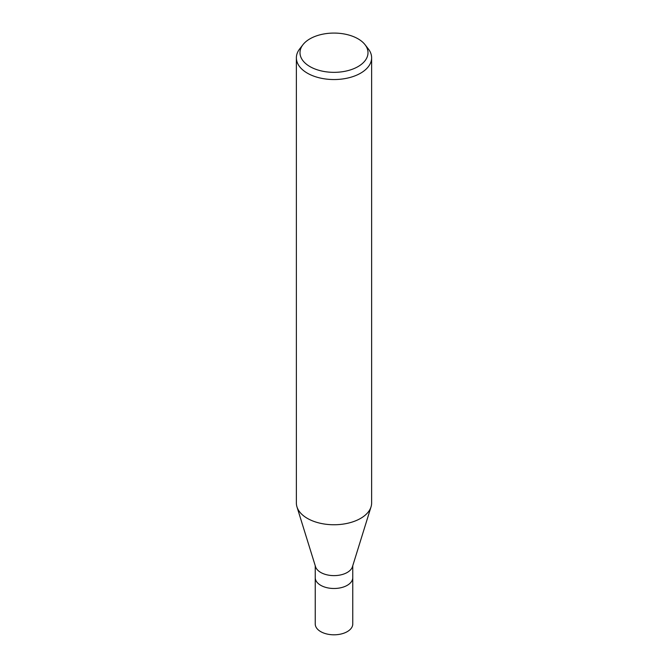 <?xml version="1.0" encoding="UTF-8"?>
<svg xmlns="http://www.w3.org/2000/svg" width="668" height="668" viewBox="0 0 668 668"><rect width="100%" height="100%" fill="white"/><g stroke="black" fill="none" stroke-linecap="round" stroke-linejoin="round"><path stroke-width="1" d="M370.99 507.004L352.462 566.698A18.762 10.83 180 0 1 347.268 572.451A18.762 10.83 180 0 1 328.38 575.123A18.762 10.83 180 0 1 315.538 566.698L297.01 507.004M347.268 585.318A18.762 10.83 180 0 0 352.762 577.661A18.762 10.83 180 0 1 347.268 585.318A18.762 10.83 180 0 1 326.819 587.665A18.762 10.83 180 0 1 315.238 577.661L315.238 565.754M365.045 44.698L368.344 48.948A37.625 21.718 180 0 1 371.625 57.815A37.625 21.718 180 0 1 360.603 73.179A37.625 21.718 180 0 1 319.605 77.889A37.625 21.718 180 0 1 296.375 57.815A37.625 21.718 180 0 1 299.656 48.948L302.955 44.698A34.01 19.639 180 0 1 309.952 38.828A34.01 19.639 180 0 1 365.045 44.698A34.01 19.639 180 0 1 358.048 66.591A34.01 19.639 180 0 1 314.711 68.879A34.01 19.639 180 0 1 302.955 44.698M371.625 57.815L371.625 503.029A37.625 21.718 180 0 1 360.603 518.393A37.625 21.718 180 0 1 319.605 523.102A37.625 21.718 180 0 1 296.375 503.029L296.375 57.815M371.032 506.862A37.625 21.718 180 0 1 360.603 518.393M352.762 577.753L352.762 623.979A18.762 10.83 180 0 1 347.268 631.636A18.762 10.83 180 0 1 326.819 633.982A18.762 10.83 180 0 1 315.238 623.979L315.238 577.753M352.762 577.661L352.762 565.754"/></g></svg>
